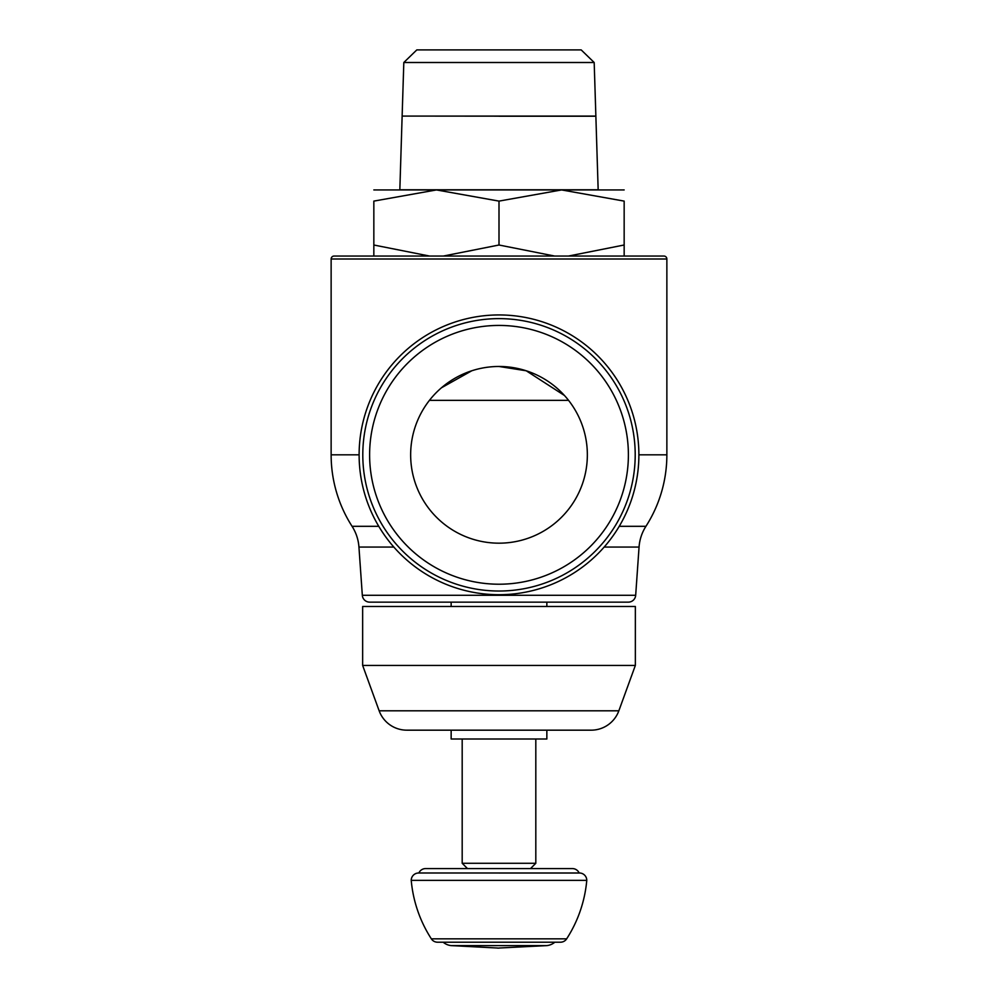 <?xml version="1.0" encoding="UTF-8"?>
<svg xmlns="http://www.w3.org/2000/svg" width="998" height="998" viewBox="0 0 998 998"><rect width="100%" height="100%" fill="white"/><g stroke="black" fill="none" stroke-linecap="round" stroke-linejoin="round"><path stroke-width="1.5" d="M554.813 942.212A14.721 14.721 0 0 1 546.854 945.605L451.146 945.605A14.721 14.721 0 0 1 443.187 942.212M499 868.584L572.39 868.584A7.36 7.36 0 0 1 579.139 873A7.36 7.36 0 0 1 586.774 880.361A128.967 128.967 0 0 1 566.652 938.844A7.36 7.36 0 0 1 560.464 942.212L437.536 942.212A7.36 7.36 0 0 1 431.348 938.844A128.967 128.967 0 0 1 411.226 880.361A7.36 7.36 0 0 1 418.861 873.013A7.36 7.36 0 0 1 425.61 868.584L499 868.584L467.488 868.584L462.186 863.282L535.814 863.282L530.512 868.584M586.774 880.361L411.226 880.361M579.139 873.013L499 873.013M499 948.1L497.528 948.1L499 948.1M499 948.025L546.854 945.605M591.165 730.174L406.835 730.174A29.453 29.453 0 0 1 379.153 710.801L618.847 710.801A29.453 29.453 0 0 1 591.165 730.174L546.854 730.174L546.854 739.007L451.146 739.007L451.146 730.174M635.352 665.441L362.648 665.441L362.648 606.485L635.352 606.485L635.352 665.441L618.847 710.801M546.854 606.485L546.854 602.143L628.341 602.143L369.659 602.143A7.36 7.36 0 0 1 362.324 595.295L358.943 547.066A44.174 44.174 0 0 0 352.069 526.32A132.522 132.522 0 0 1 331.136 454.826L359.118 454.826M362.324 595.295L635.676 595.295A7.36 7.36 0 0 1 628.341 602.143M635.676 595.295L639.057 547.066A44.174 44.174 0 0 1 645.931 526.32L619.234 526.32L645.931 526.32A132.522 132.522 0 0 0 666.864 454.826L638.882 454.826M663.92 256.049A2.944 2.944 0 0 1 666.864 258.993L331.136 258.993A2.944 2.944 0 0 1 334.081 256.049L663.92 256.049M499 594.708A139.882 139.882 0 0 0 638.882 454.826A139.882 139.882 0 0 0 499 314.944A139.882 139.882 0 0 0 359.118 454.826A139.882 139.882 0 0 0 499 594.708M362.798 454.826A136.202 136.202 0 0 0 499 591.028A136.202 136.202 0 0 0 635.202 454.826A136.202 136.202 0 0 0 499 318.624A136.202 136.202 0 0 0 362.798 454.826A136.202 136.202 0 0 0 499 591.028A136.202 136.202 0 0 0 635.202 454.826A136.202 136.202 0 0 0 499 318.624M410.652 454.826A88.348 88.348 0 0 1 499 366.478A88.348 88.348 0 0 1 587.348 454.826A88.348 88.348 0 0 1 499 543.174A88.348 88.348 0 0 1 410.652 454.826M429.464 400.335L568.536 400.335M441.478 387.773L471.767 370.782M499 366.478L526.233 370.782L564.431 395.47M594.184 62.5L581.185 49.9L416.815 49.9L403.816 62.5L402.132 116.092L595.868 116.092L594.184 62.5L403.816 62.5M499 116.155L429.464 116.092M402.132 116.155L399.836 189.782L598.164 189.782L595.868 116.23L499 116.23M624.162 189.932L373.838 189.932M429.502 256.049L373.838 245.009C373.838 259.979 373.838 259.979 373.838 244.997L373.838 201.109L436.425 189.932L499 201.109L561.575 189.932L624.162 201.109L624.162 245.009C624.162 259.979 624.162 259.979 624.162 244.997L568.498 256.049L554.651 256.049L499 245.009L443.349 256.049L373.838 256.049M373.838 201.134C373.838 186.139 373.838 186.139 373.838 201.134M624.162 201.134C624.162 186.139 624.162 186.139 624.162 201.134M624.162 256.049L568.498 256.049M499 201.109L499 245.009M554.651 256.049L443.349 256.049M566.652 938.844L431.348 938.844M639.057 547.066L604.152 547.066M352.069 526.32L378.766 526.32L352.069 526.32M628.391 454.826A129.391 129.391 0 0 0 499 325.435A129.391 129.391 0 0 0 369.609 454.826A129.391 129.391 0 0 0 499 584.217A129.391 129.391 0 0 0 628.391 454.826M393.848 547.066L358.943 547.066M579.414 873L418.586 873M497.528 948.025L451.146 945.605M462.186 739.007L462.186 863.282M535.814 739.007L535.814 863.282M451.146 602.143L451.146 606.485M379.153 710.801L362.648 665.441M666.864 258.993L666.864 454.826M331.136 258.993L331.136 454.826"/></g></svg>
